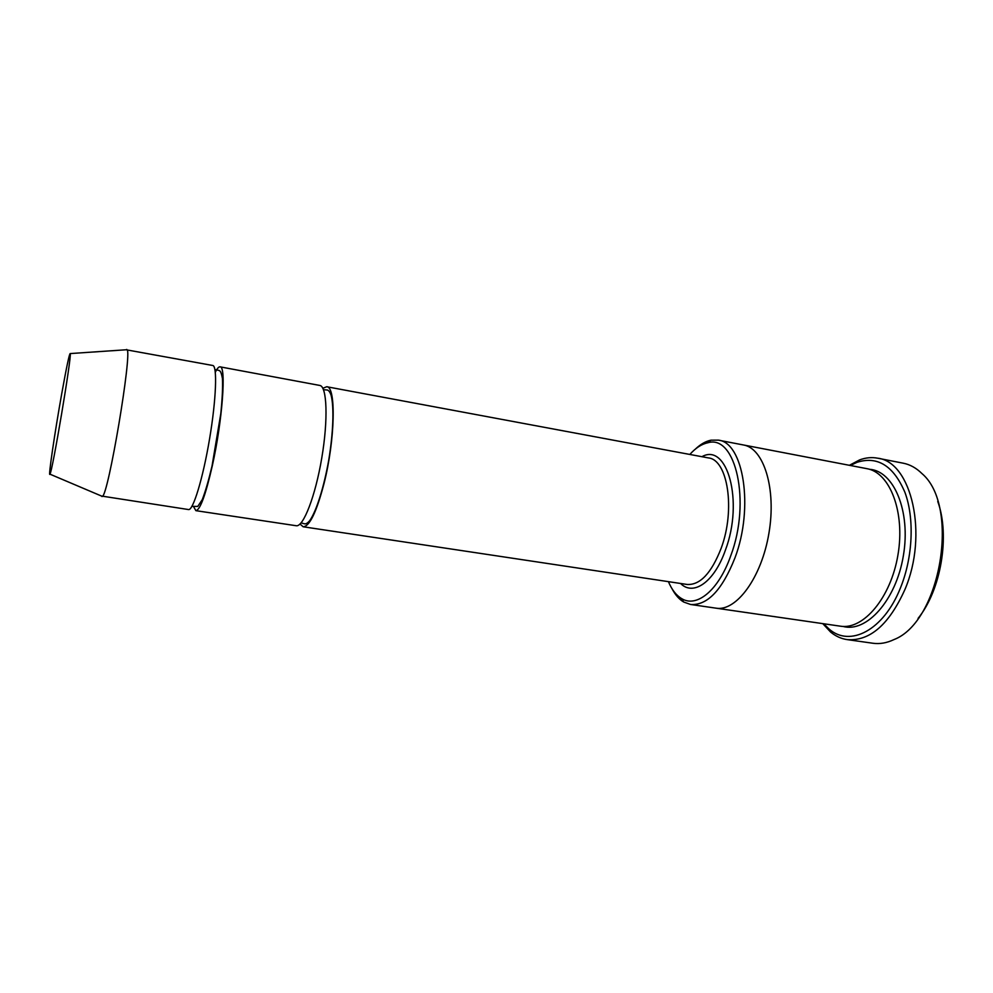 <?xml version="1.0" encoding="UTF-8"?>
<svg xmlns="http://www.w3.org/2000/svg" width="993" height="993" viewBox="0 0 993 993"><rect width="100%" height="100%" fill="white"/><g stroke="black" fill="none" stroke-linecap="round" stroke-linejoin="round"><path stroke-width="1.49" d="M193.573 506.616L195.869 510.663C200.127 510.017 205.613 495.073 212.303 465.829C222.457 420.598 226.454 365.734 220.074 366.851C218.758 366.653 217.169 368.465 215.32 372.263M220.074 366.851L319.796 385.445C327.02 386.227 328.286 419.592 321.782 457.91C315.377 496.239 303.275 527.345 296.187 525.731L195.869 510.663M668.413 581.65C671.814 589.718 676.196 595.353 681.583 598.568C696.652 608.088 718.597 590.413 730.724 555.832C751.267 501.676 735.59 434.09 707.81 442.779C701.666 444.045 695.671 447.942 689.825 454.446M743.124 444.914L743.472 444.976C763.778 448.191 776.551 488.68 768.93 533.167C761.569 577.69 736.247 611.775 716.003 608.163L715.655 608.113M716.003 608.163L840.351 626.173C863.327 630.145 890.895 597.761 897.957 554.876C905.318 512.053 889.877 472.432 866.864 468.659L743.472 444.976C763.778 448.191 776.551 488.68 768.942 533.167C761.569 577.69 736.247 611.775 716.003 608.163L690.619 604.489C707.438 605.569 722.234 589.991 735.006 557.768C754.084 507.423 743.422 442.257 718.274 440.135L710.951 440.184C705.725 441.264 700.561 444.206 695.472 449.01M671.976 588.65C675.215 594.844 679.125 599.313 683.718 602.043L690.619 604.489M937.752 501.44C950.214 535.686 941.054 590.115 918.066 618.403M299.998 524.043L303.163 526.774C309.543 526.489 316.469 512.189 323.929 483.889C335.162 440.147 336.255 386.289 326.734 386.736L322.849 388.275M126.136 349.772L212.763 365.486C217.455 365.772 216.213 399.608 209.548 439.018C202.944 478.44 193.052 510.812 188.521 509.558L101.509 496.041M126.719 349.437L127.03 349.71C132.466 351.956 108.212 496.053 102.341 496.401L101.956 496.55M61.715 393.774C66.618 366.541 69.46 353.136 70.242 353.57C71.893 355.767 52.232 472.618 49.948 474.157C47.987 478.576 54.851 432.079 61.715 393.774M823.706 623.765L828.994 628.966C849.859 647.548 883.683 630.518 900.502 587.782C912.915 557.234 914.578 518.346 904.921 492.342C893.526 465.804 877.564 455.787 857.046 462.304L850.343 465.494M822.75 623.616L830.644 632.094C835.659 636.215 841.145 638.722 847.128 639.604C869.731 641.391 888.971 624.746 904.846 589.681C928.604 534.569 911.5 461.757 877.663 458.195C871.73 457.065 865.71 457.636 859.628 459.896L849.387 465.307M877.663 458.195L903.258 463.197C910.035 464.525 916.254 467.976 921.926 473.549C960.293 505.809 940.793 621.655 893.985 639.579C886.799 642.992 879.786 644.209 872.946 643.253L847.128 639.604M680.577 583.474C693.288 596.458 714.315 582.134 725.424 550.085C743.906 501.254 727.199 442.22 701.914 456.706M869.421 469.292C893.774 470.719 911.028 511.234 903.357 555.795C896.021 600.405 866.455 633.038 842.97 626.422M684.413 584.058L687.082 584.455C700.077 585.262 711.447 573.172 721.191 548.186C735.639 509.583 727.708 459.573 708.381 457.91L326.734 386.736M743.472 444.976L718.274 440.135M687.082 584.455L303.163 526.774M681.583 598.568L683.718 602.043M707.81 442.779L710.951 440.184M49.948 474.157L102.341 496.401M70.242 353.57L127.03 349.71M828.994 628.966L830.644 632.094M857.046 462.304L859.628 459.896M191.922 506.368L197.768 506.418L202.262 499.665C205.501 491.2 208.753 479.967 212.043 465.953L220.806 413.597C222.295 398.702 222.854 387.034 222.457 378.618C220.794 369.843 219.825 370.799 217.43 370.066L214.935 369.607M301.09 522.901L304.417 523.783C305.844 524.217 307.644 523.125 309.828 520.518C316.668 510.625 324.09 486.421 328.745 460.044C333.127 433.767 334.293 407.304 331.079 395.164C329.875 391.776 328.497 390.038 326.945 389.976L323.495 389.728M708.381 457.91L705.725 457.413"/></g></svg>
